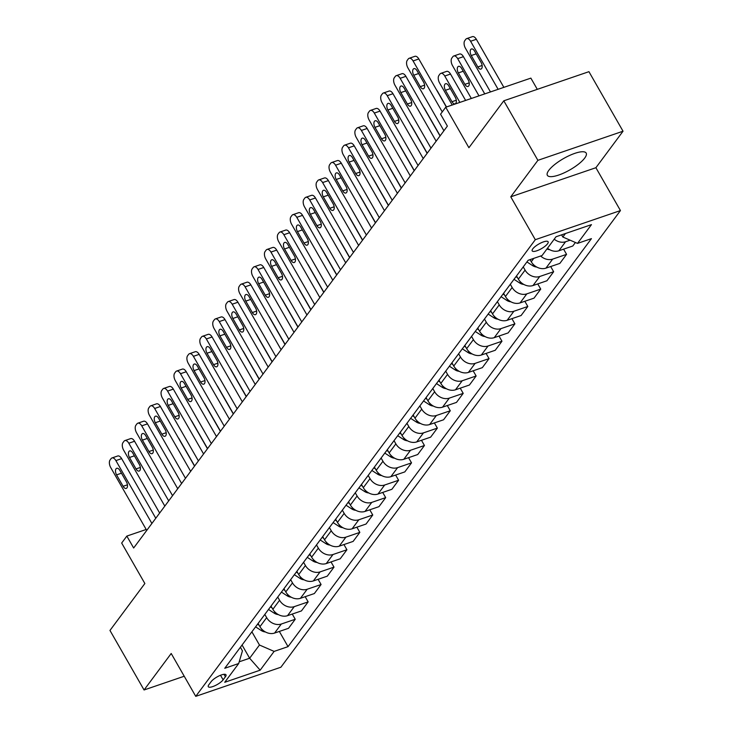 <?xml version="1.0" encoding="UTF-8"?>
<svg xmlns="http://www.w3.org/2000/svg" width="733" height="733" viewBox="0 0 733 733"><rect width="100%" height="100%" fill="white"/><g stroke="black" fill="none" stroke-linecap="round" stroke-linejoin="round"><path stroke-width="1.1" d="M548.815 170.34A22.366 6.487 150.2 0 0 547.359 175.315A22.366 6.487 150.2 0 0 564.236 172.805A22.366 6.487 150.2 0 0 584.714 158.062A22.366 6.487 150.2 0 0 586.18 153.078A22.366 6.487 150.2 0 0 569.294 155.598A22.366 6.487 150.2 0 0 548.815 170.34M532.79 248.844A9.181 2.657 150.2 0 0 532.195 250.888A9.181 2.657 150.2 0 0 539.121 249.861A9.181 2.657 150.2 0 0 547.524 243.814A9.181 2.657 150.2 0 0 548.119 241.771A9.181 2.657 150.2 0 0 541.192 242.797A9.181 2.657 150.2 0 0 532.79 248.844M537.298 89.344L530.866 78.119L445.728 107.238L440.56 114.183L447.377 126.094L133.653 548L126.836 536.089L121.669 543.043L144.859 583.523L109.968 630.444L144.062 689.973L184.23 676.238M623.032 131.216L588.938 71.678L503.8 100.806L537.894 160.335L510.764 196.829L535.31 239.691L620.448 210.573L595.902 167.71L623.032 131.216L537.894 160.335M535.31 239.691L195.748 696.35L280.886 667.232L620.448 210.573M223.125 679.83L225.407 676.77A8.888 2.575 150.2 0 0 225.984 674.8A8.888 2.575 150.2 0 0 219.277 675.799A8.888 2.575 150.2 0 0 211.141 681.653L208.859 684.714A8.888 2.575 150.2 0 0 208.282 686.693A8.888 2.575 150.2 0 0 214.989 685.694A8.888 2.575 150.2 0 0 223.125 679.83L220.514 675.258M239.196 661.807L249.641 658.234L259.464 645.022L274.124 651.399L288.042 646.643L591.43 238.637L577.503 243.402L562.843 237.025L565.445 233.534M274.124 651.399L260.169 670.173L224.738 682.286L238.692 663.521L242.44 650.849L240.387 647.276M577.503 243.402L591.458 224.637L556.026 236.759L542.072 255.524L528.154 260.279L224.765 668.285L238.692 663.521M445.728 107.238L468.909 147.718L503.8 100.806M195.748 696.35L171.201 653.488L144.062 689.973M146.188 529.473L126.836 536.089M242.073 645.013L249.641 658.234L260.169 670.173M251.895 631.809L259.464 645.022M258.098 623.462L259.94 626.678A11.471 9.144 36.6 0 0 274.6 633.055L288.518 628.3L295.234 619.266L292.256 614.062M264.815 614.428L266.656 617.644A11.471 9.144 36.6 0 0 281.316 624.021L295.234 619.266M271.018 606.09L272.859 609.306A11.471 9.144 36.6 0 0 287.519 615.683L301.437 610.919L308.153 601.885L305.175 596.689M277.734 597.056L279.575 600.272A11.471 9.144 36.6 0 0 294.235 606.649L308.153 601.885M283.937 588.709L285.778 591.925A11.471 9.144 36.6 0 0 300.438 598.311L314.356 593.547L321.081 584.513L318.104 579.308M290.653 579.675L292.494 582.891A11.471 9.144 36.6 0 0 307.154 589.268L321.081 584.513M296.856 571.337L298.697 574.553A11.471 9.144 36.6 0 0 313.358 580.93L327.284 576.165L334.001 567.131L331.023 561.936M303.572 562.303L305.423 565.519A11.471 9.144 36.6 0 0 320.083 571.896L334.001 567.131M309.775 553.956L311.626 557.172A11.471 9.144 36.6 0 0 326.277 563.558L340.204 558.793L346.92 549.759L343.942 544.555M316.5 544.921L318.342 548.137A11.471 9.144 36.6 0 0 333.002 554.514L346.92 549.759M322.703 536.583L324.545 539.8A11.471 9.144 36.6 0 0 339.205 546.177L353.123 541.412L359.839 532.378L356.861 527.183M329.419 527.549L331.261 530.765A11.471 9.144 36.6 0 0 345.921 537.142L359.839 532.378M335.622 519.202L337.464 522.427A11.471 9.144 36.6 0 0 352.124 528.805L366.042 524.04L372.758 515.006L369.78 509.801M342.338 510.168L344.18 513.384A11.471 9.144 36.6 0 0 358.84 519.761L372.758 515.006M348.541 501.83L350.383 505.046A11.471 9.144 36.6 0 0 365.043 511.423L378.961 506.659L385.686 497.625L382.708 492.429M355.258 492.796L357.099 496.012A11.471 9.144 36.6 0 0 371.759 502.389L385.686 497.625M361.461 484.449L363.302 487.674A11.471 9.144 36.6 0 0 377.962 494.051L391.889 489.287L398.605 480.252L395.628 475.048M368.177 475.415L370.028 478.631A11.471 9.144 36.6 0 0 384.688 485.008L398.605 480.252M374.38 467.077L376.231 470.293A11.471 9.144 36.6 0 0 390.881 476.67L404.808 471.905L411.525 462.871L408.547 457.676M381.105 458.043L382.947 461.259A11.471 9.144 36.6 0 0 397.607 467.636L411.525 462.871M387.308 449.696L389.15 452.921A11.471 9.144 36.6 0 0 403.81 459.298L417.728 454.533L424.444 445.499L421.466 440.295M394.024 440.661L395.866 443.877A11.471 9.144 36.6 0 0 410.526 450.254L424.444 445.499M400.227 432.323L402.069 435.539A11.471 9.144 36.6 0 0 416.729 441.917L430.647 437.152L437.363 428.118L434.385 422.923M406.943 423.289L408.785 426.505A11.471 9.144 36.6 0 0 423.445 432.882L437.363 428.118M413.146 414.942L414.988 418.167A11.471 9.144 36.6 0 0 429.648 424.544L443.566 419.78L450.291 410.746L447.313 405.541M419.862 405.908L421.704 409.124A11.471 9.144 36.6 0 0 436.364 415.501L450.291 410.746M426.065 397.57L427.907 400.786A11.471 9.144 36.6 0 0 442.567 407.163L456.494 402.399L463.21 393.364L460.232 388.169M432.782 388.536L434.632 391.752A11.471 9.144 36.6 0 0 449.292 398.129L463.21 393.364M438.985 380.189L440.826 383.414A11.471 9.144 36.6 0 0 455.486 389.791L469.413 385.027L476.129 375.992L473.151 370.788M445.71 371.155L447.551 374.371A11.471 9.144 36.6 0 0 462.211 380.757L476.129 375.992M451.913 362.817L453.754 366.033A11.471 9.144 36.6 0 0 468.414 372.41L482.332 367.654L489.048 358.611L486.071 353.416M458.629 353.782L460.471 356.998A11.471 9.144 36.6 0 0 475.131 363.376L489.048 358.611M464.832 345.435L466.674 348.661A11.471 9.144 36.6 0 0 481.334 355.038L495.251 350.273L501.968 341.239L498.99 336.035M471.548 336.401L473.39 339.626A11.471 9.144 36.6 0 0 488.05 346.003L501.968 341.239M477.751 328.063L479.593 331.279A11.471 9.144 36.6 0 0 494.253 337.656L508.171 332.901L514.896 323.858L511.918 318.663M484.467 319.029L486.309 322.245A11.471 9.144 36.6 0 0 500.969 328.622L514.896 323.858M490.67 310.691L492.512 313.907A11.471 9.144 36.6 0 0 507.172 320.284L521.099 315.52L527.815 306.486L524.837 301.281M497.386 301.648L499.237 304.873A11.471 9.144 36.6 0 0 513.897 311.25L527.815 306.486M503.589 293.31L505.431 296.526A11.471 9.144 36.6 0 0 520.091 302.903L534.018 298.148L540.734 289.104L537.756 283.909M510.315 284.276L512.156 287.492A11.471 9.144 36.6 0 0 526.816 293.869L540.734 289.104M516.518 275.938L518.359 279.154A11.471 9.144 36.6 0 0 533.019 285.531L546.937 280.766L553.653 271.732L550.675 266.528M523.234 266.894L525.075 270.12A11.471 9.144 36.6 0 0 539.735 276.497L553.653 271.732M530.051 259.638L531.278 261.773A11.471 9.144 36.6 0 0 545.938 268.15L559.856 263.394L566.572 254.351L563.595 249.156M561.597 234.844L562.843 237.025M288.042 646.643L279.337 631.443M575.405 242.486L572.775 246.013L558.858 250.778A11.471 9.144 36.6 0 1 547.496 248.23M540.633 256.009A11.471 9.144 36.6 0 0 552.655 259.115L566.572 254.351M554.212 239.196A11.471 9.144 36.6 0 0 565.574 241.743L570.118 240.186M510.764 196.829L595.902 167.71M146.728 530.417L110.72 467.553A5.736 3.042 -108.9 0 1 110.06 460.003L111.095 458.62A5.736 3.042 -108.9 0 1 111.966 457.951A5.736 3.042 -108.9 0 1 115.887 460.599L151.896 523.472M155.781 518.24L121.641 458.629L115.887 460.599M116.565 474.874A4.59 2.428 71.1 0 1 116.73 468.305A4.59 2.428 71.1 0 1 119.873 470.421L126.415 481.856A4.59 2.428 71.1 0 1 126.25 488.416A4.59 2.428 71.1 0 1 123.107 486.3L116.565 474.874L121.458 473.197M111.966 457.951L117.72 455.99A5.736 3.042 71.1 0 1 121.641 458.629M194.639 465.977L179.164 438.957A5.736 3.042 71.1 0 0 178.238 437.638M265.364 631.947A7.596 6.056 -143.4 0 1 261.25 630.517L255.579 626.843M257.549 624.204L259.097 625.203M159.647 513.045L123.639 450.172A5.736 3.042 -108.9 0 1 122.979 442.631L124.014 441.239A5.736 3.042 -108.9 0 1 124.885 440.579A5.736 3.042 -108.9 0 1 128.806 443.227L164.815 506.091M168.7 500.868L134.56 441.257L128.806 443.227M129.484 457.493A4.59 2.428 71.1 0 1 129.649 450.932A4.59 2.428 71.1 0 1 132.792 453.049L139.334 464.475A4.59 2.428 71.1 0 1 139.169 471.044A4.59 2.428 71.1 0 1 136.026 468.928L129.484 457.493L134.377 455.825M124.885 440.579L130.639 438.609A5.736 3.042 71.1 0 1 134.56 441.257M172.567 495.664L136.567 432.8A5.736 3.042 -108.9 0 1 135.898 425.259L136.934 423.866A5.736 3.042 -108.9 0 1 137.804 423.198A5.736 3.042 -108.9 0 1 141.735 425.846L177.734 488.719M181.619 483.487L147.48 423.876L141.735 425.846M142.404 440.121A4.59 2.428 71.1 0 1 142.569 433.551A4.59 2.428 71.1 0 1 145.711 435.668L152.253 447.103A4.59 2.428 71.1 0 1 152.088 453.663A4.59 2.428 71.1 0 1 148.946 451.546L142.404 440.121L147.296 438.444M137.804 423.198L143.558 421.237A5.736 3.042 71.1 0 1 147.48 423.876M185.486 478.292L149.486 415.419A5.736 3.042 -108.9 0 1 148.826 407.878L149.853 406.485A5.736 3.042 -108.9 0 1 150.732 405.825A5.736 3.042 -108.9 0 1 154.654 408.473L190.653 471.337M194.547 466.115L160.408 406.503L154.654 408.473M155.323 422.739A4.59 2.428 71.1 0 1 155.497 416.179A4.59 2.428 71.1 0 1 158.63 418.296L165.182 429.721A4.59 2.428 71.1 0 1 165.007 436.291A4.59 2.428 71.1 0 1 161.874 434.174L155.323 422.739L160.215 421.072M150.732 405.825L156.477 403.856A5.736 3.042 71.1 0 1 160.408 406.503M207.567 448.605L192.083 421.576A5.736 3.042 71.1 0 0 191.157 420.256M278.283 614.566A7.596 6.056 -143.4 0 1 274.169 613.145L268.507 609.471M270.468 606.823L272.016 607.831M220.486 431.224L205.011 404.204A5.736 3.042 71.1 0 0 204.076 402.884M291.203 597.193A7.596 6.056 -143.4 0 1 287.089 595.764L281.426 592.09M283.387 589.451L284.935 590.45M233.406 413.852L217.93 386.822A5.736 3.042 71.1 0 0 216.995 385.503M304.131 579.812A7.596 6.056 -143.4 0 1 300.008 578.392L294.345 574.718M296.306 572.07L297.855 573.078M198.414 460.91L162.405 398.046A5.736 3.042 -108.9 0 1 161.746 390.506L162.781 389.113A5.736 3.042 -108.9 0 1 163.651 388.444A5.736 3.042 -108.9 0 1 167.573 391.092L203.582 453.965M207.466 448.733L173.327 389.122L167.573 391.092M168.242 405.367A4.59 2.428 71.1 0 1 168.416 398.798A4.59 2.428 71.1 0 1 171.549 400.914L178.101 412.349A4.59 2.428 71.1 0 1 177.927 418.919A4.59 2.428 71.1 0 1 174.793 416.793L168.242 405.367L173.144 403.691M163.651 388.444L169.405 386.483A5.736 3.042 71.1 0 1 173.327 389.122M246.325 396.471L230.849 369.45A5.736 3.042 71.1 0 0 229.915 368.131M317.05 562.44A7.596 6.056 -143.4 0 1 312.927 561.02L307.264 557.337M309.225 554.698L310.774 555.696M211.333 443.538L175.324 380.665A5.736 3.042 -108.9 0 1 174.665 373.124L175.7 371.732A5.736 3.042 -108.9 0 1 176.571 371.072A5.736 3.042 -108.9 0 1 180.492 373.72L216.501 436.584M220.386 431.361L186.246 371.75L180.492 373.72M181.17 387.986A4.59 2.428 71.1 0 1 181.335 381.426A4.59 2.428 71.1 0 1 184.478 383.542L191.02 394.968A4.59 2.428 71.1 0 1 190.855 401.537A4.59 2.428 71.1 0 1 187.712 399.421L181.17 387.986L186.063 386.318M176.571 371.072L182.325 369.102A5.736 3.042 71.1 0 1 186.246 371.75M259.244 379.098L243.768 352.078A5.736 3.042 71.1 0 0 242.843 350.75M329.969 545.059A7.596 6.056 -143.4 0 1 325.855 543.639L320.184 539.964M322.154 537.316L323.693 538.324M224.252 426.157L188.244 363.293A5.736 3.042 -108.9 0 1 187.584 355.752L188.619 354.36A5.736 3.042 -108.9 0 1 189.49 353.691A5.736 3.042 -108.9 0 1 193.411 356.339L229.42 419.212M233.305 413.98L199.165 354.369L193.411 356.339M194.089 370.614A4.59 2.428 71.1 0 1 194.254 364.044A4.59 2.428 71.1 0 1 197.397 366.161L203.939 377.596A4.59 2.428 71.1 0 1 203.774 384.165A4.59 2.428 71.1 0 1 200.631 382.049L194.089 370.614L198.982 368.937M189.49 353.691L195.244 351.73A5.736 3.042 71.1 0 1 199.165 354.369M237.171 408.785L201.172 345.912A5.736 3.042 -108.9 0 1 200.503 338.371L201.538 336.978A5.736 3.042 -108.9 0 1 202.409 336.319A5.736 3.042 -108.9 0 1 206.339 338.967L242.339 401.831M246.224 396.608L212.084 336.997L206.339 338.967M207.008 353.233A4.59 2.428 71.1 0 1 207.173 346.672A4.59 2.428 71.1 0 1 210.316 348.789L216.858 360.224A4.59 2.428 71.1 0 1 216.693 366.784A4.59 2.428 71.1 0 1 213.55 364.668L207.008 353.233L211.901 351.565M202.409 336.319L208.163 334.349A5.736 3.042 71.1 0 1 212.084 336.997M250.09 391.404L214.091 328.54A5.736 3.042 -108.9 0 1 213.431 320.999L214.457 319.606A5.736 3.042 -108.9 0 1 215.337 318.937A5.736 3.042 -108.9 0 1 219.259 321.585L255.258 384.459M259.152 379.227L225.013 319.625L219.259 321.585M219.927 335.861A4.59 2.428 71.1 0 1 220.102 329.291A4.59 2.428 71.1 0 1 223.235 331.408L229.786 342.842A4.59 2.428 71.1 0 1 229.612 349.412A4.59 2.428 71.1 0 1 226.479 347.295L219.927 335.861L224.82 334.184M215.337 318.937L221.082 316.977A5.736 3.042 71.1 0 1 225.013 319.625M263.019 374.032L227.01 311.159A5.736 3.042 -108.9 0 1 226.35 303.618L227.386 302.225A5.736 3.042 -108.9 0 1 228.256 301.565A5.736 3.042 -108.9 0 1 232.178 304.213L268.186 367.077M272.071 361.855L237.932 302.243L232.178 304.213M232.847 318.479A4.59 2.428 71.1 0 1 233.021 311.919A4.59 2.428 71.1 0 1 236.154 314.036L242.705 325.47A4.59 2.428 71.1 0 1 242.531 332.031A4.59 2.428 71.1 0 1 239.398 329.914L232.847 318.479L237.749 316.812M228.256 301.565L234.01 299.595A5.736 3.042 71.1 0 1 237.932 302.243M272.172 361.717L256.687 334.697A5.736 3.042 71.1 0 0 255.762 333.378M342.888 527.687A7.596 6.056 -143.4 0 1 338.774 526.267L333.112 522.583M335.073 519.944L336.621 520.952M285.091 344.345L269.616 317.325A5.736 3.042 71.1 0 0 268.681 315.996M355.807 510.305A7.596 6.056 -143.4 0 1 351.693 508.885L346.031 505.211M347.992 502.563L349.54 503.571M298.01 326.973L282.535 299.944A5.736 3.042 71.1 0 0 281.6 298.624M368.736 492.933A7.596 6.056 -143.4 0 1 364.613 491.513L358.95 487.83M360.911 485.191L362.459 486.199M310.929 309.592L295.454 282.571A5.736 3.042 71.1 0 0 294.519 281.243M381.655 475.552A7.596 6.056 -143.4 0 1 377.532 474.132L371.869 470.458M373.83 467.81L375.378 468.818M275.938 356.659L239.929 293.786A5.736 3.042 -108.9 0 1 239.27 286.246L240.305 284.853A5.736 3.042 -108.9 0 1 241.175 284.184A5.736 3.042 -108.9 0 1 245.097 286.832L281.106 349.705M284.99 344.483L250.851 284.871L245.097 286.832M245.775 301.107A4.59 2.428 71.1 0 1 245.94 294.538A4.59 2.428 71.1 0 1 249.083 296.663L255.625 308.089A4.59 2.428 71.1 0 1 255.46 314.659A4.59 2.428 71.1 0 1 252.317 312.542L245.775 301.107L250.668 299.43M241.175 284.184L246.929 282.223A5.736 3.042 71.1 0 1 250.851 284.871M323.849 292.22L308.373 265.19A5.736 3.042 71.1 0 0 307.448 263.871M394.574 458.18A7.596 6.056 -143.4 0 1 390.46 456.76L384.788 453.076M386.758 450.438L388.298 451.446M288.857 339.278L252.848 276.405A5.736 3.042 -108.9 0 1 252.189 268.864L253.224 267.472A5.736 3.042 -108.9 0 1 254.094 266.812A5.736 3.042 -108.9 0 1 258.016 269.46L294.025 332.324M297.91 327.101L263.77 267.49L258.016 269.46M258.694 283.735A4.59 2.428 71.1 0 1 258.859 277.166A4.59 2.428 71.1 0 1 262.002 279.282L268.544 290.717A4.59 2.428 71.1 0 1 268.379 297.277A4.59 2.428 71.1 0 1 265.236 295.161L258.694 283.735L263.587 282.058M254.094 266.812L259.849 264.842A5.736 3.042 71.1 0 1 263.77 267.49M336.777 274.838L321.292 247.818A5.736 3.042 71.1 0 0 320.367 246.49M407.493 440.799A7.596 6.056 -143.4 0 1 403.379 439.379L397.707 435.704M399.677 433.066L401.226 434.064M301.776 321.906L265.777 259.033A5.736 3.042 -108.9 0 1 265.108 251.492L266.143 250.1A5.736 3.042 -108.9 0 1 267.014 249.44A5.736 3.042 -108.9 0 1 270.944 252.079L306.944 314.952M310.829 309.729L276.689 250.118L270.944 252.079M271.613 266.354A4.59 2.428 71.1 0 1 271.778 259.784A4.59 2.428 71.1 0 1 274.921 261.91L281.463 273.336A4.59 2.428 71.1 0 1 281.298 279.905A4.59 2.428 71.1 0 1 278.155 277.789L271.613 266.354L276.506 264.677M267.014 249.44L272.768 247.47A5.736 3.042 71.1 0 1 276.689 250.118M314.695 304.525L278.696 241.652A5.736 3.042 -108.9 0 1 278.036 234.111L279.062 232.718A5.736 3.042 -108.9 0 1 279.942 232.059A5.736 3.042 -108.9 0 1 283.863 234.707L319.863 297.571M323.757 292.348L289.617 232.737L283.863 234.707M284.532 248.982A4.59 2.428 71.1 0 1 284.706 242.412A4.59 2.428 71.1 0 1 287.84 244.529L294.391 255.964A4.59 2.428 71.1 0 1 294.217 262.524A4.59 2.428 71.1 0 1 291.083 260.407L284.532 248.982L289.425 247.305M279.942 232.059L285.687 230.089A5.736 3.042 71.1 0 1 289.617 232.737M327.624 287.153L291.615 224.28A5.736 3.042 -108.9 0 1 290.955 216.739L291.991 215.346A5.736 3.042 -108.9 0 1 292.861 214.687A5.736 3.042 -108.9 0 1 296.783 217.325L332.791 280.198M336.676 274.976L302.537 215.365L296.783 217.325M297.451 231.601A4.59 2.428 71.1 0 1 297.625 225.04A4.59 2.428 71.1 0 1 300.759 227.157L307.31 238.582A4.59 2.428 71.1 0 1 307.136 245.152A4.59 2.428 71.1 0 1 304.003 243.035L297.451 231.601L302.353 229.924M292.861 214.687L298.615 212.717A5.736 3.042 71.1 0 1 302.537 215.365M340.543 269.771L304.534 206.898A5.736 3.042 -108.9 0 1 303.874 199.358L304.91 197.965A5.736 3.042 -108.9 0 1 305.78 197.305A5.736 3.042 -108.9 0 1 309.702 199.953L345.71 262.817M349.595 257.595L315.456 197.983L309.702 199.953M310.38 214.228A4.59 2.428 71.1 0 1 310.545 207.659A4.59 2.428 71.1 0 1 313.687 209.775L320.229 221.21A4.59 2.428 71.1 0 1 320.064 227.771A4.59 2.428 71.1 0 1 316.922 225.654L310.38 214.228L315.272 212.552M305.78 197.305L311.534 195.335A5.736 3.042 71.1 0 1 315.456 197.983M353.462 252.399L317.453 189.526A5.736 3.042 -108.9 0 1 316.793 181.986L317.829 180.593A5.736 3.042 -108.9 0 1 318.699 179.933A5.736 3.042 -108.9 0 1 322.621 182.572L358.629 245.445M362.514 240.222L328.375 180.611L322.621 182.572M323.299 196.847A4.59 2.428 71.1 0 1 323.464 190.287A4.59 2.428 71.1 0 1 326.606 192.403L333.149 203.829A4.59 2.428 71.1 0 1 332.984 210.398A4.59 2.428 71.1 0 1 329.841 208.282L323.299 196.847L328.192 195.17M318.699 179.933L324.453 177.963A5.736 3.042 71.1 0 1 328.375 180.611M366.381 235.018L330.381 172.154A5.736 3.042 -108.9 0 1 329.713 164.604L330.748 163.221A5.736 3.042 -108.9 0 1 331.618 162.552A5.736 3.042 -108.9 0 1 335.549 165.2L371.549 228.073M375.433 222.841L341.294 163.23L335.549 165.2M336.218 179.475A4.59 2.428 71.1 0 1 336.383 172.906A4.59 2.428 71.1 0 1 339.526 175.022L346.068 186.457A4.59 2.428 71.1 0 1 345.903 193.017A4.59 2.428 71.1 0 1 342.76 190.901L336.218 179.475L341.111 177.798M331.618 162.552L337.372 160.582A5.736 3.042 71.1 0 1 341.294 163.23M379.3 217.646L343.301 154.773A5.736 3.042 -108.9 0 1 342.641 147.232L343.667 145.84A5.736 3.042 -108.9 0 1 344.547 145.18A5.736 3.042 -108.9 0 1 348.468 147.819L384.468 210.692M388.362 205.469L354.222 145.858L348.468 147.819M349.137 162.094A4.59 2.428 71.1 0 1 349.311 155.533A4.59 2.428 71.1 0 1 352.445 157.65L358.996 169.076A4.59 2.428 71.1 0 1 358.822 175.645A4.59 2.428 71.1 0 1 355.688 173.529L349.137 162.094L354.03 160.417M344.547 145.18L350.292 143.21A5.736 3.042 71.1 0 1 354.222 145.858M392.228 200.265L356.22 137.401A5.736 3.042 -108.9 0 1 355.56 129.851L356.595 128.467A5.736 3.042 -108.9 0 1 357.466 127.799A5.736 3.042 -108.9 0 1 361.387 130.447L397.396 193.32M401.281 188.088L367.141 128.477L361.387 130.447M362.056 144.722A4.59 2.428 71.1 0 1 362.23 138.152A4.59 2.428 71.1 0 1 365.364 140.269L371.915 151.704A4.59 2.428 71.1 0 1 371.741 158.264A4.59 2.428 71.1 0 1 368.607 156.147L362.056 144.722L366.958 143.045M357.466 127.799L363.22 125.829A5.736 3.042 71.1 0 1 367.141 128.477M405.147 182.893L369.139 120.02A5.736 3.042 -108.9 0 1 368.479 112.479L369.514 111.086A5.736 3.042 -108.9 0 1 370.385 110.426A5.736 3.042 -108.9 0 1 374.306 113.065L410.315 175.938M414.2 170.716L380.06 111.104L374.306 113.065M374.984 127.34A4.59 2.428 71.1 0 1 375.149 120.78A4.59 2.428 71.1 0 1 378.292 122.897L384.834 134.322A4.59 2.428 71.1 0 1 384.669 140.892A4.59 2.428 71.1 0 1 381.526 138.775L374.984 127.34L379.877 125.664M370.385 110.426L376.139 108.457A5.736 3.042 71.1 0 1 380.06 111.104M418.067 165.511L382.058 102.647A5.736 3.042 -108.9 0 1 381.398 95.098L382.434 93.714A5.736 3.042 -108.9 0 1 383.304 93.045A5.736 3.042 -108.9 0 1 387.226 95.693L423.234 158.566M427.119 153.334L392.98 93.723L387.226 95.693M387.904 109.968A4.59 2.428 71.1 0 1 388.069 103.399A4.59 2.428 71.1 0 1 391.211 105.515L397.753 116.95A4.59 2.428 71.1 0 1 397.588 123.511A4.59 2.428 71.1 0 1 394.446 121.394L387.904 109.968L392.796 108.292M383.304 93.045L389.058 91.075A5.736 3.042 71.1 0 1 392.98 93.723M430.986 148.139L394.986 85.266A5.736 3.042 -108.9 0 1 394.317 77.725L395.353 76.333A5.736 3.042 -108.9 0 1 396.223 75.673A5.736 3.042 -108.9 0 1 400.154 78.312L436.153 141.185M440.038 135.962L405.899 76.351L400.154 78.312M400.823 92.587A4.59 2.428 71.1 0 1 400.988 86.027A4.59 2.428 71.1 0 1 404.13 88.143L410.672 99.569A4.59 2.428 71.1 0 1 410.507 106.138A4.59 2.428 71.1 0 1 407.365 104.022L400.823 92.587L405.716 90.91M396.223 75.673L401.977 73.703A5.736 3.042 71.1 0 1 405.899 76.351M443.905 130.758L407.905 67.894A5.736 3.042 -108.9 0 1 407.246 60.344L408.272 58.961A5.736 3.042 -108.9 0 1 409.151 58.292A5.736 3.042 -108.9 0 1 413.073 60.94L442.256 111.902M446.342 107.027L418.827 58.97L413.073 60.94M413.742 75.215A4.59 2.428 71.1 0 1 413.916 68.645A4.59 2.428 71.1 0 1 417.05 70.762L423.601 82.197A4.59 2.428 71.1 0 1 423.427 88.757A4.59 2.428 71.1 0 1 420.293 86.641L413.742 75.215L418.635 73.538M409.151 58.292L414.896 56.322A5.736 3.042 71.1 0 1 418.827 58.97M349.696 257.466L334.221 230.437A5.736 3.042 71.1 0 0 333.286 229.117M420.412 423.427A7.596 6.056 -143.4 0 1 416.298 422.006L410.636 418.323M412.597 415.684L414.145 416.692M362.615 240.085L347.14 213.065A5.736 3.042 71.1 0 0 346.205 211.736M433.34 406.045A7.596 6.056 -143.4 0 1 429.217 404.625L423.555 400.951M425.516 398.312L427.064 399.311M375.534 222.713L360.059 195.684A5.736 3.042 71.1 0 0 359.124 194.364M446.26 388.673A7.596 6.056 -143.4 0 1 442.136 387.253L436.474 383.57M438.435 380.931L439.983 381.939M388.453 205.332L372.978 178.311A5.736 3.042 71.1 0 0 372.052 176.983M459.179 371.292A7.596 6.056 -143.4 0 1 455.065 369.872L449.393 366.198M451.363 363.559L452.902 364.558M401.382 187.96L385.897 160.93A5.736 3.042 71.1 0 0 384.972 159.611M472.098 353.92A7.596 6.056 -143.4 0 1 467.984 352.5L462.312 348.816M464.282 346.178L465.831 347.185M414.301 170.578L398.825 143.558A5.736 3.042 71.1 0 0 397.891 142.229M485.017 336.548A7.596 6.056 -143.4 0 1 480.903 335.118L475.241 331.444M477.201 328.805L478.75 329.804M427.22 153.206L411.744 126.177A5.736 3.042 71.1 0 0 410.81 124.857M497.945 319.167A7.596 6.056 -143.4 0 1 493.822 317.746L488.16 314.063M490.12 311.424L491.669 312.432M440.139 135.825L424.664 108.805A5.736 3.042 71.1 0 0 423.729 107.476M510.864 301.794A7.596 6.056 -143.4 0 1 506.741 300.365L501.079 296.691M503.04 294.052L504.588 295.051M446.489 106.972L437.583 91.423A5.736 3.042 71.1 0 0 436.657 90.104M523.783 284.413A7.596 6.056 -143.4 0 1 519.67 282.993L513.998 279.31M515.968 276.671L517.507 277.679M465.62 100.43L450.502 74.051A5.736 3.042 71.1 0 0 446.58 71.403L440.826 73.373A5.736 3.042 -108.9 0 0 439.956 74.033L438.92 75.426A5.736 3.042 -108.9 0 0 439.589 82.966L452.215 105.021M440.826 73.373A5.736 3.042 -108.9 0 1 444.757 76.021L459.866 102.4M536.703 267.041A7.596 6.056 -143.4 0 1 532.589 265.612L526.917 261.938M529.629 259.775L530.435 260.297M445.426 90.287L451.968 101.722A4.59 2.428 -108.9 0 0 455.111 103.839A4.59 2.428 -108.9 0 0 455.275 97.269L448.733 85.843A4.59 2.428 -108.9 0 0 445.591 83.727A4.59 2.428 -108.9 0 0 445.426 90.287L450.319 88.611M484.742 93.888L463.43 56.67A5.736 3.042 71.1 0 0 459.499 54.022L453.754 55.992A5.736 3.042 -108.9 0 0 452.875 56.661L451.849 58.044A5.736 3.042 -108.9 0 0 452.508 65.594L471.337 98.479M453.754 55.992A5.736 3.042 -108.9 0 1 457.676 58.64L478.988 95.858M549.622 249.66A7.596 6.056 -143.4 0 1 546.928 248.991M458.345 72.915L464.896 84.341A4.59 2.428 -108.9 0 0 468.03 86.457A4.59 2.428 -108.9 0 0 468.204 79.897L461.653 68.462A4.59 2.428 -108.9 0 0 458.519 66.346A4.59 2.428 -108.9 0 0 458.345 72.915L463.238 71.238M503.864 87.346L476.349 39.298A5.736 3.042 71.1 0 0 472.428 36.65L466.674 38.62A5.736 3.042 -108.9 0 0 465.803 39.28L464.768 40.672A5.736 3.042 -108.9 0 0 465.428 48.213L490.469 91.937M466.674 38.62A5.736 3.042 -108.9 0 1 470.595 41.268L498.119 89.316M471.264 55.534L477.815 66.969A4.59 2.428 -108.9 0 0 480.949 69.085A4.59 2.428 -108.9 0 0 481.123 62.516L474.572 51.09A4.59 2.428 -108.9 0 0 471.438 48.974A4.59 2.428 -108.9 0 0 471.264 55.534L476.166 53.857M266.656 617.644L259.94 626.678M279.575 600.272L272.859 609.306M292.494 582.891L285.778 591.925M305.423 565.519L298.697 574.553M318.342 548.137L311.626 557.172M331.261 530.765L324.545 539.8M344.18 513.384L337.464 522.427M357.099 496.012L350.383 505.046M370.028 478.631L363.302 487.674M382.947 461.259L376.231 470.293M395.866 443.877L389.15 452.921M408.785 426.505L402.069 435.539M421.704 409.124L414.988 418.167M434.632 391.752L427.907 400.786M447.551 374.371L440.826 383.414M460.471 356.998L453.754 366.033M473.39 339.626L466.674 348.661M486.309 322.245L479.593 331.279M499.237 304.873L492.512 313.907M512.156 287.492L505.431 296.526M525.075 270.12L518.359 279.154M533.835 258.337L531.278 261.773M281.316 624.021L274.6 633.055M294.235 606.649L287.519 615.683M307.154 589.268L300.438 598.311M320.083 571.896L313.358 580.93M333.002 554.514L326.277 563.558M345.921 537.142L339.205 546.177M358.84 519.761L352.124 528.805M371.759 502.389L365.043 511.423M384.688 485.008L377.962 494.051M397.607 467.636L390.881 476.67M410.526 450.254L403.81 459.298M423.445 432.882L416.729 441.917M436.364 415.501L429.648 424.544M449.292 398.129L442.567 407.163M462.211 380.757L455.486 389.791M475.131 363.376L468.414 372.41M488.05 346.003L481.334 355.038M500.969 328.622L494.253 337.656M513.897 311.25L507.172 320.284M526.816 293.869L520.091 302.903M539.735 276.497L533.019 285.531M552.655 259.115L545.938 268.15M565.574 241.743L558.858 250.778M223.986 674.296L225.407 676.77M123.107 486.3L127.432 484.825M261.25 630.517L262.048 629.445M136.026 468.928L140.351 467.452M148.946 451.546L153.27 450.071M161.874 434.174L166.189 432.699M274.169 613.145L274.967 612.073M287.089 595.764L287.886 594.692M300.008 578.392L300.814 577.32M174.793 416.793L179.118 415.318M312.927 561.02L313.733 559.939M187.712 399.421L192.037 397.946M325.855 543.639L326.652 542.567M200.631 382.049L204.956 380.564M213.55 364.668L217.875 363.192M226.479 347.295L230.794 345.811M239.398 329.914L243.722 328.439M338.774 526.267L339.571 525.185M351.693 508.885L352.491 507.813M364.613 491.513L365.419 490.432M377.532 474.132L378.338 473.06M252.317 312.542L256.642 311.058M390.46 456.76L391.257 455.679M265.236 295.161L269.561 293.686M403.379 439.379L404.176 438.307M278.155 277.789L282.48 276.304M291.083 260.407L295.399 258.932M304.003 243.035L308.327 241.551M316.922 225.654L321.246 224.179M329.841 208.282L334.166 206.798M342.76 190.901L347.085 189.426M355.688 173.529L360.004 172.044M368.607 156.147L372.932 154.672M381.526 138.775L385.851 137.291M394.446 121.394L398.77 119.919M407.365 104.022L411.689 102.538M420.293 86.641L424.609 85.165M416.298 422.006L417.095 420.925M429.217 404.625L430.024 403.553M442.136 387.253L442.943 386.172M455.065 369.872L455.862 368.8M467.984 352.5L468.781 351.419M480.903 335.118L481.7 334.046M493.822 317.746L494.628 316.665M506.741 300.365L507.548 299.293M519.67 282.993L520.467 281.912M444.757 76.021L450.502 74.051M532.589 265.612L533.386 264.54M456.293 100.238L451.968 101.722M457.676 58.64L463.43 56.67M469.212 82.866L464.896 84.341M470.595 41.268L476.349 39.298M482.14 65.484L477.815 66.969"/></g></svg>
